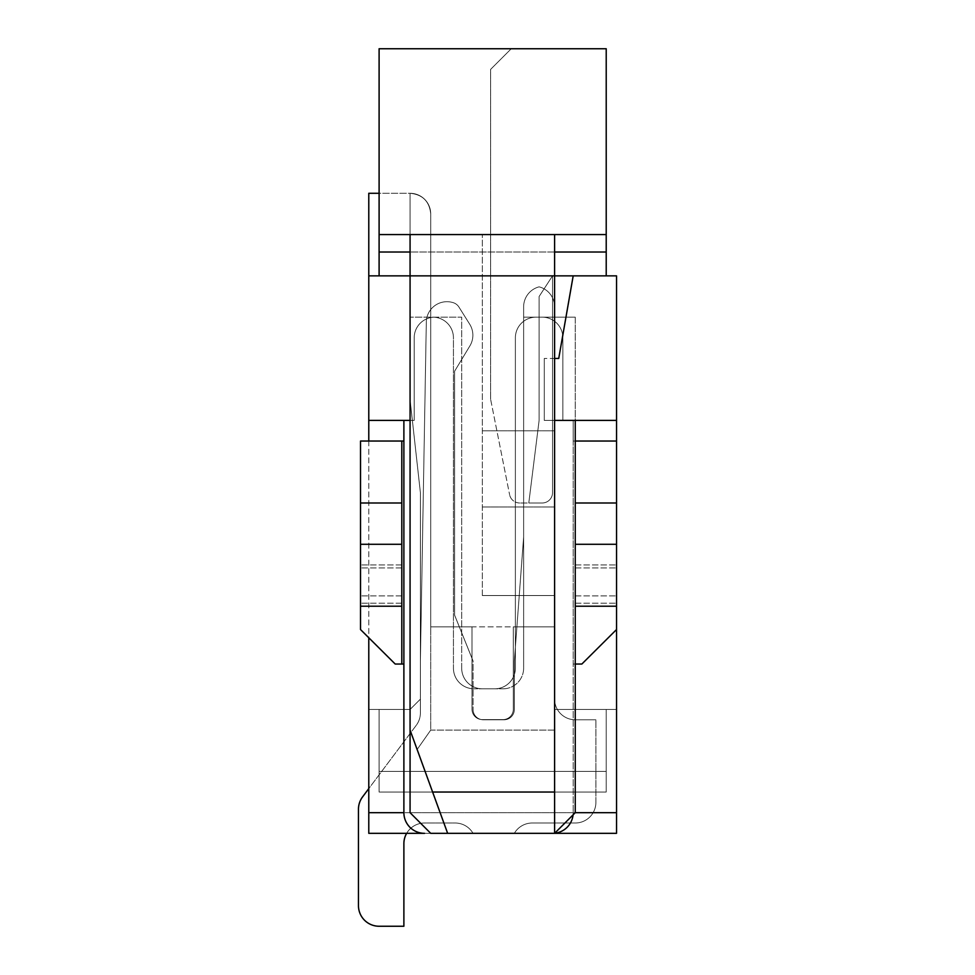 <?xml version="1.0" encoding="UTF-8"?>
<svg xmlns="http://www.w3.org/2000/svg" width="975" height="975" viewBox="0 0 975 975"><rect width="100%" height="100%" fill="white"/><g stroke="black" fill="none" stroke-linecap="round" stroke-linejoin="round"><path stroke-width="0.73" stroke-dasharray="4.88 3.66" d="M368.782 812.687L368.782 833.332L616.541 833.332L616.541 709.459L616.541 833.332L616.541 812.687L368.782 812.687L368.782 275.864L430.718 275.864L430.718 626.864L554.604 626.864L430.718 626.864L430.718 213.927A20.646 20.646 0 0 0 410.073 193.282A20.646 20.646 0 0 1 430.718 213.927L430.718 626.864L430.718 213.927A20.646 20.646 0 0 0 410.073 193.282A20.646 20.646 0 0 1 430.718 213.927L430.718 626.864L430.718 213.927A20.646 20.646 0 0 0 410.073 193.282A20.646 20.646 0 0 1 430.718 213.927L430.718 626.864L430.718 213.927A20.646 20.646 0 0 0 410.073 193.282A20.646 20.646 0 0 1 430.718 213.927L430.718 626.864L430.718 213.927A20.646 20.646 0 0 0 410.073 193.282A20.646 20.646 0 0 1 430.718 213.927L430.718 626.864L430.718 213.927A20.646 20.646 0 0 0 410.073 193.282A20.646 20.646 0 0 1 430.718 213.927L430.718 626.864L430.718 213.927A20.646 20.646 0 0 0 410.073 193.282A20.646 20.646 0 0 1 430.718 213.927L430.718 626.864L430.718 213.927A20.646 20.646 0 0 0 410.073 193.282A20.646 20.646 0 0 1 430.718 213.927A20.646 20.646 0 0 0 410.073 193.282C422.589 194.525 429.475 201.411 430.718 213.927A20.646 20.646 0 0 0 410.073 193.282L368.782 193.282L368.782 275.864L430.718 275.864L430.718 213.927L430.718 626.864L430.718 275.864L554.604 275.864L410.073 275.864L573.19 275.864L558.736 358.459L544.282 358.459L554.604 358.459M379.104 792.041L606.218 792.041L379.104 792.041L379.104 709.459L379.104 792.041L606.218 792.041L606.218 771.396L606.218 792.041L379.104 792.041L379.104 771.396L379.104 792.041L606.218 792.041L606.218 771.396L606.218 792.041L379.104 792.041L379.104 709.459L410.073 709.459L379.104 709.459L410.073 709.459L379.104 709.459L410.073 709.459L379.104 709.459L410.073 709.459L379.104 709.459L410.073 709.459L379.104 709.459L410.073 709.459L379.104 709.459L410.073 709.459L379.104 709.459L410.073 709.459L379.104 709.459L379.104 792.041L606.218 792.041L606.218 771.396L606.218 792.041L379.104 792.041L379.104 709.459L379.104 792.041L606.218 792.041L606.218 771.396L606.218 792.041L379.104 792.041L606.218 792.041L379.104 792.041L606.218 792.041L379.104 792.041L606.218 792.041L379.104 792.041L606.218 792.041L379.104 792.041L379.104 709.459L379.104 792.041L606.218 792.041L606.218 709.459L606.218 771.396L379.104 771.396L379.104 709.459L368.782 709.459L368.782 833.332L368.782 709.459L410.073 709.459L379.104 709.459L379.104 771.396L606.218 771.396L379.104 771.396L379.104 792.041L606.218 792.041L606.218 771.396L379.104 771.396L379.104 792.041L379.104 709.459L379.104 771.396L606.218 771.396L379.104 771.396L379.104 792.041L379.104 771.396L606.218 771.396L379.104 771.396L379.104 792.041L379.104 709.459L379.104 771.396L606.218 771.396L606.218 792.041L606.218 771.396L606.218 792.041L606.218 771.396L606.218 792.041L606.218 771.396L606.218 792.041L606.218 771.396L379.104 771.396L379.104 792.041L379.104 771.396L606.218 771.396L379.104 771.396L379.104 792.041M368.782 420.396L410.073 420.396L368.782 420.396L410.073 420.396L410.073 730.104L432.62 792.041L554.604 792.041L554.604 275.864L554.604 626.864L513.313 626.864L513.313 709.264A10.323 10.323 0 0 1 502.99 719.587L482.332 719.587A10.323 10.323 0 0 1 472.01 709.264L472.01 626.864L472.01 709.264A10.323 10.323 0 0 0 482.332 719.587A10.323 10.323 0 0 1 472.01 709.264A10.323 10.323 0 0 0 482.332 719.587L502.99 719.587A10.323 10.323 0 0 0 513.313 709.264A10.323 10.323 0 0 1 502.99 719.587A10.323 10.323 0 0 0 513.313 709.264L513.313 626.864L513.313 709.264A10.323 10.323 0 0 1 502.99 719.587L482.332 719.587A10.323 10.323 0 0 1 472.01 709.264L472.01 626.864L472.01 709.264L472.01 626.864L430.718 626.864L472.01 626.864L472.01 709.264A10.323 10.323 0 0 0 482.332 719.587A10.323 10.323 0 0 1 472.01 709.264A10.323 10.323 0 0 0 482.332 719.587L502.99 719.587A10.323 10.323 0 0 0 513.313 709.264A10.323 10.323 0 0 1 502.99 719.587A10.323 10.323 0 0 0 513.313 709.264L513.313 626.864L513.313 709.264A10.323 10.323 0 0 1 502.99 719.587L482.332 719.587L502.99 719.587A10.323 10.323 0 0 0 513.313 709.264A10.323 10.323 0 0 1 502.99 719.587A10.323 10.323 0 0 0 513.313 709.264L513.313 626.864L513.313 709.264L513.313 626.864L513.313 709.264L513.313 626.864L554.604 626.864L513.313 626.864L554.604 626.864L513.313 626.864L554.604 626.864L513.313 626.864L554.604 626.864L513.313 626.864L554.604 626.864L513.313 626.864L554.604 626.864L513.313 626.864L554.604 626.864L513.313 626.864L554.604 626.864L513.313 626.864L554.604 626.864L554.604 709.459L606.218 709.459L554.604 709.459L606.218 709.459L554.604 709.459L606.218 709.459L554.604 709.459L606.218 709.459L554.604 709.459L606.218 709.459L554.604 709.459L606.218 709.459L554.604 709.459L606.218 709.459L554.604 709.459L606.218 709.459L554.604 709.459L554.604 626.864L554.604 709.459L554.604 626.864L554.604 709.459L554.604 626.864L554.604 709.459L554.604 626.864L554.604 709.459L554.604 626.864L554.604 709.459L554.604 626.864L554.604 709.459L554.604 626.864L554.604 709.459L554.604 626.864L554.604 709.459L616.541 709.459L606.218 709.459L606.218 771.396L379.104 771.396L379.104 709.459L379.104 771.396L379.104 709.459L379.104 771.396L606.218 771.396L379.104 771.396L606.218 771.396L606.218 709.459L606.218 792.041L606.218 709.459L554.604 709.459L554.604 275.864L430.718 275.864L430.718 213.927C429.475 201.411 422.589 194.525 410.073 193.282L410.073 399.75L420.396 492.668L420.396 699.136L410.073 709.459L420.396 699.136L410.073 709.459L420.396 699.136L410.073 709.459L420.396 699.136L410.073 709.459L420.396 699.136L410.073 709.459L420.396 699.136L410.073 709.459L420.396 699.136L410.073 709.459L420.396 699.136L410.073 709.459L420.396 699.136L410.073 709.459L420.396 699.136L420.396 492.668L420.396 699.136L420.396 492.668L420.396 699.136L420.396 492.668L420.396 699.136L420.396 492.668L420.396 699.136L420.396 492.668L420.396 699.136L420.396 492.668L420.396 699.136L420.396 492.668L420.396 699.136L420.396 492.668L420.396 699.136L420.396 492.668L410.073 399.75L420.396 492.668L410.073 399.75L420.396 492.668L410.073 399.75L420.396 492.668L410.073 399.75L420.396 492.668L410.073 399.75L420.396 492.668L410.073 399.75L420.396 492.668L410.073 399.75L420.396 492.668L410.073 399.75L420.396 492.668L410.073 399.75L410.073 193.282L410.073 399.75L410.073 193.282L410.073 399.75L410.073 193.282L410.073 399.75L410.073 193.282L410.073 399.75L410.073 193.282L410.073 399.75L410.073 193.282L410.073 399.75L410.073 193.282L410.073 399.75L410.073 193.282L410.073 399.75L410.073 193.282L379.104 193.282M368.782 441.041L368.782 637.747M554.604 420.396L544.282 420.396L544.282 358.459L544.282 420.396L575.25 420.396L575.25 317.168L523.636 317.168L523.636 668.168L523.636 317.168L575.25 317.168L523.636 317.168L523.636 668.168A20.646 20.646 0 0 1 502.99 688.813A20.646 20.646 0 0 0 523.636 668.168L523.636 317.168L575.25 317.168L575.25 420.396L544.282 420.396L544.282 358.459L544.282 420.396L616.541 420.396L616.541 812.687M616.541 420.396L575.25 420.396L575.25 812.687L575.25 420.396L616.541 420.396L616.541 275.864L573.19 275.864L558.736 358.459L573.19 275.864M616.541 629.533L616.541 441.041L573.19 441.041L573.19 420.396L562.867 420.396L562.867 337.813A20.646 20.646 0 0 0 542.21 317.168L536.018 317.168A20.646 20.646 0 0 0 515.373 337.813L515.373 668.168L515.373 337.813A20.646 20.646 0 0 1 536.018 317.168A20.646 20.646 0 0 0 515.373 337.813A20.646 20.646 0 0 1 536.018 317.168L542.21 317.168A20.646 20.646 0 0 1 562.867 337.813A20.646 20.646 0 0 0 542.21 317.168A20.646 20.646 0 0 1 562.867 337.813L562.867 420.396L562.867 337.813L562.867 420.396L573.19 420.396L562.867 420.396L573.19 420.396L573.19 441.041L573.19 420.396L573.19 441.041L616.541 441.041L616.541 629.533L616.541 441.041L573.19 441.041L573.19 664.036L581.856 664.036L573.19 664.036L573.19 812.687L573.19 441.041L573.19 664.036L573.19 441.041L575.25 441.041L575.25 664.036L573.19 664.036L575.25 664.036L575.25 441.041L575.25 664.036L581.856 664.036L616.541 629.533L581.856 664.036L616.541 629.533L616.541 544.282L575.25 544.282L616.541 544.282L616.541 441.041M368.782 833.332L616.541 833.332L368.782 833.332M575.25 420.396L575.25 812.687L410.073 812.687L575.25 812.687L554.604 833.332L430.718 833.332L554.604 833.332L430.718 833.332L410.073 812.687L410.073 275.864L368.782 275.864M410.073 420.396L410.073 275.864L410.073 420.396L410.073 317.168L410.073 420.396L410.073 317.168L461.687 317.168L461.687 668.168A20.646 20.646 0 0 0 482.332 688.813A20.646 20.646 0 0 1 461.687 668.168L461.687 317.168L410.073 317.168L461.687 317.168L410.073 317.168L410.073 812.687L410.073 275.864L554.604 275.864L554.604 234.573L410.073 234.573L554.604 234.573L410.073 234.573L554.604 234.573L554.604 595.542L554.604 234.573M482.332 688.813L502.99 688.813L482.332 688.813A20.646 20.646 0 0 1 461.687 668.168A20.646 20.646 0 0 0 482.332 688.813M401.81 544.282L360.518 544.282L360.518 502.99L401.81 502.99L360.518 502.99L360.518 441.041L360.518 629.533L360.518 441.041L403.882 441.041L403.882 420.396L414.204 420.396L403.882 420.396L414.204 420.396L414.204 337.813A20.646 20.646 0 0 1 433.814 317.192A20.646 20.646 0 0 0 414.204 337.813A20.646 20.646 0 0 1 433.814 317.192A20.646 20.646 0 0 1 453.436 337.813A20.646 20.646 0 0 0 433.814 317.192A20.646 20.646 0 0 1 453.436 337.813L453.436 668.168L453.436 337.813A20.646 20.646 0 0 0 433.814 317.192A20.646 20.646 0 0 0 414.204 337.813L414.204 420.396L403.882 420.396L403.882 441.041L360.518 441.041L401.81 441.041L401.81 544.282L360.518 544.282L401.81 544.282L401.81 664.036L401.81 441.041L401.81 664.036L403.882 664.036L395.204 664.036L403.882 664.036L403.882 812.687A20.646 20.646 0 0 0 424.527 833.332L552.533 833.332L430.718 833.332L410.073 812.687L430.718 833.332L554.604 833.332L447.647 833.332L554.604 833.332L575.25 812.687L554.604 833.332L554.604 730.104L430.718 730.104L430.718 234.573L430.718 730.104L417.129 749.507L410.073 730.104L410.073 234.573M573.068 814.868A20.646 20.646 0 0 0 573.19 812.687A20.646 20.646 0 0 1 552.533 833.332L424.527 833.332A20.646 20.646 0 0 1 403.882 812.687L575.25 812.687M502.99 688.813A20.646 20.646 0 0 0 523.636 668.168A20.646 20.646 0 0 1 502.99 688.813M606.218 709.459L606.218 771.396L606.218 709.459M472.01 709.264L472.01 626.864L472.01 709.264A10.323 10.323 0 0 0 482.332 719.587A10.323 10.323 0 0 1 472.01 709.264A10.323 10.323 0 0 0 482.332 719.587A10.323 10.323 0 0 1 472.01 709.264L472.01 626.864L472.01 709.264A10.323 10.323 0 0 0 482.332 719.587L502.99 719.587L482.332 719.587A10.323 10.323 0 0 1 472.01 709.264A10.323 10.323 0 0 0 482.332 719.587A10.323 10.323 0 0 1 472.01 709.264L472.01 626.864L472.01 709.264A10.323 10.323 0 0 0 482.332 719.587L502.99 719.587A10.323 10.323 0 0 0 513.313 709.264A10.323 10.323 0 0 1 502.99 719.587A10.323 10.323 0 0 0 513.313 709.264A10.323 10.323 0 0 1 502.99 719.587L482.332 719.587A10.323 10.323 0 0 1 472.01 709.264M513.313 626.864L513.313 709.264L513.313 626.864M502.99 719.587A10.323 10.323 0 0 0 513.313 709.264A10.323 10.323 0 0 1 502.99 719.587M379.104 771.396L606.218 771.396L379.104 771.396M379.104 252.025L379.104 234.573L606.218 234.573L379.104 234.573L606.218 234.573L606.218 48.75L379.104 48.75L379.104 275.864L552.533 275.864L552.533 492.668A10.323 10.323 0 0 1 542.21 502.99L528.791 502.99L539.114 420.396L539.114 296.51L552.533 275.864L552.533 492.668A10.323 10.323 0 0 1 542.21 502.99L528.791 502.99L539.114 420.396L539.114 296.51L552.533 275.864L552.533 492.668A10.323 10.323 0 0 1 542.21 502.99L528.791 502.99L539.114 420.396L539.114 296.51L552.533 275.864L552.533 492.668A10.323 10.323 0 0 1 542.21 502.99L528.791 502.99L539.114 420.396L539.114 296.51L552.533 275.864L552.533 492.668A10.323 10.323 0 0 1 542.21 502.99L528.791 502.99L539.114 420.396L539.114 296.51L552.533 275.864L552.533 492.668A10.323 10.323 0 0 1 542.21 502.99L528.791 502.99L539.114 420.396L539.114 296.51L552.533 275.864L552.533 492.668A10.323 10.323 0 0 1 542.21 502.99L528.791 502.99L539.114 420.396L539.114 296.51L552.533 275.864L552.533 492.668A10.323 10.323 0 0 1 542.21 502.99L528.791 502.99L539.114 420.396L539.114 296.51L552.533 275.864L552.533 492.668A10.323 10.323 0 0 1 542.21 502.99L528.791 502.99L539.114 420.396L539.114 296.51L552.533 275.864L552.533 492.668A10.323 10.323 0 0 1 542.21 502.99L528.791 502.99L539.114 420.396L539.114 296.51L552.533 275.864L552.533 492.668A10.323 10.323 0 0 1 542.21 502.99L528.791 502.99L539.114 420.396L539.114 296.51L552.533 275.864L552.533 492.668A10.323 10.323 0 0 1 542.21 502.99L528.791 502.99L539.114 420.396L539.114 296.51L552.533 275.864L552.533 492.668A10.323 10.323 0 0 1 542.21 502.99L528.791 502.99L539.114 420.396L539.114 296.51L552.533 275.864L552.533 492.668A10.323 10.323 0 0 1 542.21 502.99L528.791 502.99L539.114 420.396L539.114 296.51L552.533 275.864L552.533 492.668A10.323 10.323 0 0 1 542.21 502.99L528.791 502.99L539.114 420.396L539.114 296.51L552.533 275.864L552.533 492.668A10.323 10.323 0 0 1 542.21 502.99L528.791 502.99L539.114 420.396L539.114 296.51L552.533 275.864L552.533 492.668L552.533 275.864L379.104 275.864L606.218 275.864L379.104 275.864L379.104 252.025L606.218 252.025L606.218 275.864M542.21 502.99L528.791 502.99L539.114 420.396L539.114 296.51L552.533 275.864L552.533 492.668A10.323 10.323 0 0 1 542.21 502.99L519.712 502.99L542.21 502.99L528.791 502.99L539.114 420.396L539.114 296.51L552.533 275.864L552.533 492.668A10.323 10.323 0 0 1 542.21 502.99A10.323 10.323 0 0 0 552.533 492.668A10.323 10.323 0 0 1 542.21 502.99M379.104 234.573L379.104 275.864M511.241 48.75L379.104 48.75L511.241 48.75L490.596 69.396L490.596 275.864L490.596 69.396L511.241 48.75M606.218 252.025L606.218 234.573M490.596 399.189L490.596 275.864L490.596 399.189L509.596 494.678L490.596 399.189M482.332 595.542L482.332 234.573L482.332 595.542L554.604 595.542L554.604 730.104L554.604 595.542L482.332 595.542L554.604 595.542L482.332 595.542L482.332 234.573L482.332 595.542M432.62 792.041L447.647 833.332L554.604 833.332L554.604 730.104L430.718 730.104L417.129 749.507L447.647 833.332L410.073 730.104M519.712 502.99A10.323 10.323 0 0 1 509.596 494.678A10.323 10.323 0 0 0 519.712 502.99M554.604 792.041L554.604 833.332L447.647 833.332M360.518 544.282L360.518 606.218L401.81 606.218L360.518 606.218L360.518 564.927L360.518 629.533L395.204 664.036L360.518 629.533L395.204 664.036L401.81 664.036M494.727 688.813L474.082 688.813L494.727 688.813A20.646 20.646 0 0 0 515.373 668.168A20.646 20.646 0 0 1 494.727 688.813A20.646 20.646 0 0 0 515.373 668.168A20.646 20.646 0 0 1 494.727 688.813M453.436 668.168A20.646 20.646 0 0 0 474.082 688.813A20.646 20.646 0 0 1 453.436 668.168A20.646 20.646 0 0 0 474.082 688.813A20.646 20.646 0 0 1 453.436 668.168M403.882 812.687L403.882 664.036L403.882 812.687A20.646 20.646 0 0 0 424.527 833.332L552.533 833.332A20.646 20.646 0 0 0 573.19 812.687A20.646 20.646 0 0 1 552.533 833.332A20.646 20.646 0 0 0 554.714 833.223M575.25 664.036L575.25 502.99L616.541 502.99L575.25 502.99L575.25 441.041M575.25 606.218L616.541 606.218M575.25 564.927L616.541 564.927L575.25 564.927M401.81 564.927L360.518 564.927L401.81 564.927M401.81 441.041L403.882 441.041L403.882 420.396M401.81 502.99L360.518 502.99M401.81 606.218L360.518 606.218M575.25 544.282L616.541 544.282M575.25 502.99L616.541 502.99M595.896 719.782L575.25 719.782A20.646 20.646 0 0 1 554.604 699.136L554.604 306.832A20.646 20.646 0 0 0 539.114 286.845A20.646 20.646 0 0 1 554.604 306.832L554.604 699.136L554.604 306.832A20.646 20.646 0 0 0 539.114 286.845A20.646 20.646 0 0 1 554.604 306.832L554.604 699.136L554.604 306.832A20.646 20.646 0 0 0 539.114 286.845A20.646 20.646 0 0 1 554.604 306.832L554.604 699.136A20.646 20.646 0 0 0 575.25 719.782A20.646 20.646 0 0 1 554.604 699.136A20.646 20.646 0 0 0 575.25 719.782A20.646 20.646 0 0 1 554.604 699.136A20.646 20.646 0 0 0 575.25 719.782A20.646 20.646 0 0 1 554.604 699.136A20.646 20.646 0 0 0 575.25 719.782L595.896 719.782L575.25 719.782L595.896 719.782L575.25 719.782L595.896 719.782L575.25 719.782L595.896 719.782L595.896 802.364A20.646 20.646 0 0 1 575.25 823.01L532.228 823.01L575.25 823.01A20.646 20.646 0 0 0 595.896 802.364L595.896 719.782L595.896 802.364A20.646 20.646 0 0 1 575.25 823.01L532.228 823.01L575.25 823.01A20.646 20.646 0 0 0 595.896 802.364L595.896 719.782L595.896 802.364A20.646 20.646 0 0 1 575.25 823.01L532.228 823.01L575.25 823.01A20.646 20.646 0 0 0 595.896 802.364L595.896 719.782M523.636 306.832L523.636 536.896L514.337 660.94L514.337 709.459A10.323 10.323 0 0 1 504.014 719.782L483.368 719.782A10.323 10.323 0 0 1 473.046 709.459L473.046 660.94L454.582 615.079L454.582 371.268L469.901 345.881A20.646 20.646 0 0 0 469.718 324.236L458.933 307.052L469.718 324.236A20.646 20.646 0 0 1 469.901 345.881L454.582 371.268L469.901 345.881A20.646 20.646 0 0 0 469.718 324.236L458.933 307.052A10.323 10.323 0 0 0 453.424 302.738A10.323 10.323 0 0 1 458.933 307.052L469.718 324.236A20.646 20.646 0 0 1 469.901 345.881L454.582 371.268L469.901 345.881A20.646 20.646 0 0 0 469.718 324.236L458.933 307.052A10.323 10.323 0 0 0 453.424 302.738A10.323 10.323 0 0 1 458.933 307.052L469.718 324.236A20.646 20.646 0 0 1 469.901 345.881L454.582 371.268L454.582 615.079L454.582 371.268L454.582 615.079L454.582 371.268L454.582 615.079L454.582 371.268L454.582 615.079L473.046 660.94L454.582 615.079L473.046 660.94L454.582 615.079L473.046 660.94L454.582 615.079L473.046 660.94L473.046 709.459A10.323 10.323 0 0 0 483.368 719.782A10.323 10.323 0 0 1 473.046 709.459A10.323 10.323 0 0 0 483.368 719.782A10.323 10.323 0 0 1 473.046 709.459A10.323 10.323 0 0 0 483.368 719.782A10.323 10.323 0 0 1 473.046 709.459A10.323 10.323 0 0 0 483.368 719.782L504.014 719.782A10.323 10.323 0 0 0 514.337 709.459A10.323 10.323 0 0 1 504.014 719.782A10.323 10.323 0 0 0 514.337 709.459A10.323 10.323 0 0 1 504.014 719.782A10.323 10.323 0 0 0 514.337 709.459A10.323 10.323 0 0 1 504.014 719.782A10.323 10.323 0 0 0 514.337 709.459L514.337 660.94L514.337 709.459L514.337 660.94L514.337 709.459L514.337 660.94L514.337 709.459L514.337 660.94L523.636 536.896L514.337 660.94L523.636 536.896L514.337 660.94L523.636 536.896L514.337 660.94L523.636 536.896L523.636 306.832A20.646 20.646 0 0 1 539.114 286.845A20.646 20.646 0 0 1 554.604 306.832A20.646 20.646 0 0 0 539.114 286.845A20.646 20.646 0 0 0 523.636 306.832L523.636 536.896L523.636 306.832A20.646 20.646 0 0 1 539.114 286.845A20.646 20.646 0 0 0 523.636 306.832L523.636 536.896L523.636 306.832A20.646 20.646 0 0 1 539.114 286.845A20.646 20.646 0 0 0 523.636 306.832L523.636 536.896L523.636 306.832A20.646 20.646 0 0 1 539.114 286.845A20.646 20.646 0 0 0 523.636 306.832M358.459 905.604A20.646 20.646 0 0 0 379.104 926.25L403.882 926.25L379.104 926.25A20.646 20.646 0 0 1 358.459 905.604L358.459 809.25A20.646 20.646 0 0 1 362.59 796.868L416.264 725.29L362.59 796.868A20.646 20.646 0 0 0 358.459 809.25A20.646 20.646 0 0 1 362.59 796.868A20.646 20.646 0 0 0 358.459 809.25L358.459 905.604A20.646 20.646 0 0 0 379.104 926.25A20.646 20.646 0 0 1 358.459 905.604A20.646 20.646 0 0 0 379.104 926.25L403.882 926.25L379.104 926.25A20.646 20.646 0 0 1 358.459 905.604L358.459 809.25A20.646 20.646 0 0 1 362.59 796.868L416.264 725.29A20.646 20.646 0 0 0 420.396 712.896A20.646 20.646 0 0 1 416.264 725.29A20.646 20.646 0 0 0 420.396 712.896A20.646 20.646 0 0 1 416.264 725.29A20.646 20.646 0 0 0 420.396 712.896A20.646 20.646 0 0 1 416.264 725.29A20.646 20.646 0 0 0 420.396 712.896L420.396 660.94L420.396 712.896L420.396 660.94L420.396 712.896L420.396 660.94L420.396 712.896L420.396 660.94L426.319 321.982A20.646 20.646 0 0 1 453.424 302.738A20.646 20.646 0 0 0 426.319 321.982L420.396 660.94L426.319 321.982A20.646 20.646 0 0 1 453.424 302.738A20.646 20.646 0 0 0 426.319 321.982L420.396 660.94L426.319 321.982A20.646 20.646 0 0 1 453.424 302.738A20.646 20.646 0 0 0 426.319 321.982L420.396 660.94L426.319 321.982L420.396 660.94L420.396 712.896A20.646 20.646 0 0 1 416.264 725.29L362.59 796.868A20.646 20.646 0 0 0 358.459 809.25L358.459 905.604A20.646 20.646 0 0 0 379.104 926.25L403.882 926.25L403.882 843.668A20.646 20.646 0 0 1 424.527 823.01L455.167 823.01A20.646 20.646 0 0 1 473.046 833.332L514.337 833.332A20.646 20.646 0 0 1 532.228 823.01L575.25 823.01L532.228 823.01A20.646 20.646 0 0 0 514.337 833.332A20.646 20.646 0 0 1 532.228 823.01A20.646 20.646 0 0 0 514.337 833.332A20.646 20.646 0 0 1 532.228 823.01A20.646 20.646 0 0 0 514.337 833.332A20.646 20.646 0 0 1 532.228 823.01A20.646 20.646 0 0 0 514.337 833.332L473.046 833.332A20.646 20.646 0 0 0 455.167 823.01A20.646 20.646 0 0 1 473.046 833.332A20.646 20.646 0 0 0 455.167 823.01A20.646 20.646 0 0 1 473.046 833.332A20.646 20.646 0 0 0 455.167 823.01A20.646 20.646 0 0 1 473.046 833.332A20.646 20.646 0 0 0 455.167 823.01L424.527 823.01A20.646 20.646 0 0 0 406.648 833.332A20.646 20.646 0 0 1 424.527 823.01A20.646 20.646 0 0 0 403.882 843.668A20.646 20.646 0 0 1 424.527 823.01A20.646 20.646 0 0 0 406.648 833.332A20.646 20.646 0 0 1 424.527 823.01A20.646 20.646 0 0 0 403.882 843.668L403.882 926.25L403.882 843.668M453.424 302.738A10.323 10.323 0 0 1 458.933 307.052A10.323 10.323 0 0 0 453.424 302.738A10.323 10.323 0 0 1 458.933 307.052L469.718 324.236L458.933 307.052A10.323 10.323 0 0 0 453.424 302.738A20.646 20.646 0 0 0 426.319 321.982A20.646 20.646 0 0 1 453.424 302.738M469.718 324.236A20.646 20.646 0 0 1 469.901 345.881A20.646 20.646 0 0 0 469.718 324.236M595.896 802.364A20.646 20.646 0 0 1 575.25 823.01A20.646 20.646 0 0 0 595.896 802.364M358.459 809.25A20.646 20.646 0 0 1 362.59 796.868M482.332 430.792L554.604 430.792L482.332 430.792M482.332 506.963L554.604 506.963L482.332 506.963M554.604 252.025L410.073 252.025M403.882 664.036L403.882 441.041M575.25 603.196L616.541 603.196L575.25 603.196M575.25 567.95L616.541 567.95L575.25 567.95M575.25 595.896L616.541 595.896L575.25 595.896M401.81 595.896L360.518 595.896L401.81 595.896M401.81 567.95L360.518 567.95L401.81 567.95M401.81 603.196L360.518 603.196L401.81 603.196"/><path stroke-width="1.46" d="M368.782 833.332L368.782 812.687L403.882 812.687A20.646 20.646 0 0 0 424.527 833.332L368.782 833.332M379.104 193.282L368.782 193.282L368.782 441.041M368.782 637.747L368.782 812.687M554.604 358.459L558.736 358.459L573.19 275.864L616.541 275.864L616.541 629.533L581.856 664.036L575.25 664.036M616.541 812.687L616.541 833.332L554.604 833.332L575.25 812.687L616.541 812.687L616.541 629.533M573.19 275.864L554.604 275.864L554.604 833.332L430.718 833.332L410.073 812.687L410.073 275.864L368.782 275.864M368.782 420.396L410.073 420.396M575.25 812.687L575.25 606.218L616.541 606.218M616.541 441.041L575.25 441.041L575.25 420.396M554.604 420.396L616.541 420.396M606.218 234.573L379.104 234.573L379.104 48.75L606.218 48.75L606.218 252.025L554.604 252.025M410.073 252.025L379.104 252.025L379.104 275.864M379.104 252.025L379.104 234.573M606.218 275.864L606.218 252.025M554.604 234.573L554.604 275.864L410.073 275.864L410.073 234.573M410.073 730.104L447.647 833.332M401.81 606.218L360.518 606.218L360.518 544.282L401.81 544.282L401.81 664.036L395.204 664.036L360.518 629.533L360.518 606.218M401.81 664.036L403.882 664.036L403.882 812.687M360.518 502.99L401.81 502.99L401.81 441.041L360.518 441.041L360.518 544.282M401.81 502.99L401.81 544.282M403.882 420.396L403.882 664.036M616.541 544.282L575.25 544.282L575.25 606.218M575.25 544.282L575.25 502.99L616.541 502.99M575.25 441.041L575.25 502.99M554.714 833.223A20.646 20.646 0 0 0 573.068 814.868M401.81 441.041L403.882 441.041M362.59 796.868L368.782 788.604L362.59 796.868A20.646 20.646 0 0 0 358.459 809.25L358.459 905.604A20.646 20.646 0 0 0 379.104 926.25L403.882 926.25L403.882 843.668A20.646 20.646 0 0 1 406.648 833.332A20.646 20.646 0 0 0 403.882 843.668A20.646 20.646 0 0 1 406.648 833.332A20.646 20.646 0 0 0 403.882 843.668M358.459 809.25L358.459 905.604M554.604 792.041L432.62 792.041"/></g></svg>
